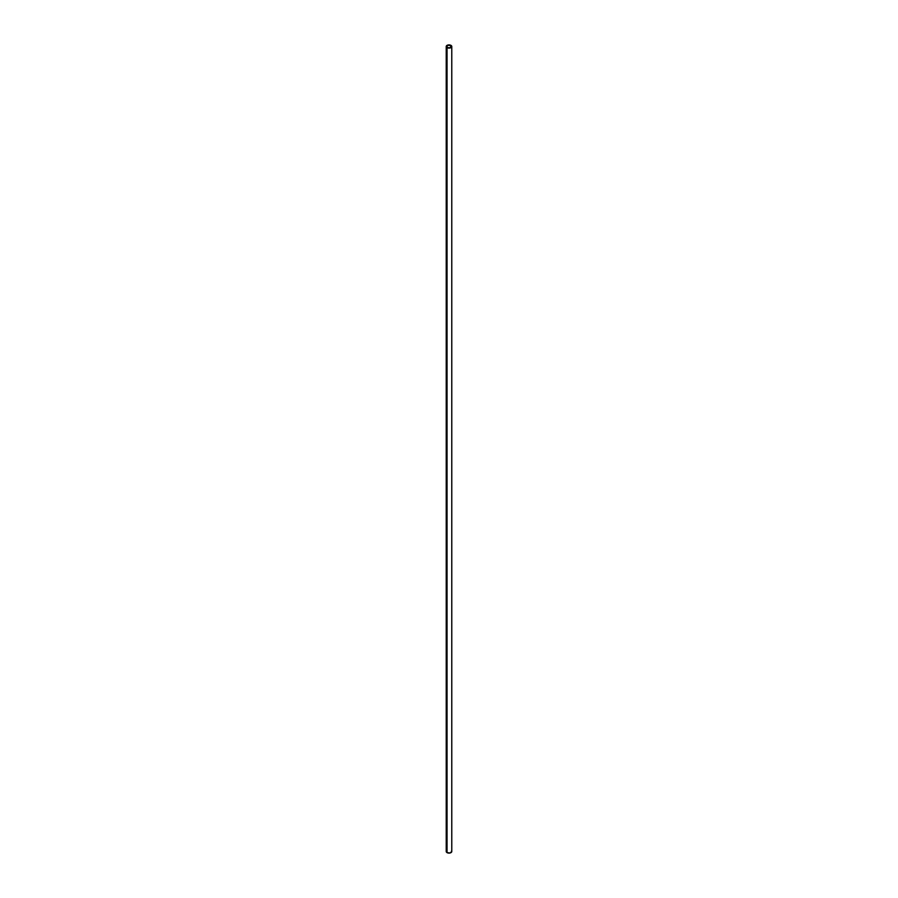 <?xml version="1.0" encoding="UTF-8"?>
<svg xmlns="http://www.w3.org/2000/svg" width="898" height="898" viewBox="0 0 898 898"><rect width="100%" height="100%" fill="white"/><g stroke="black" fill="none" stroke-linecap="round" stroke-linejoin="round"><path stroke-width="1.35" d="M446.441 850.889L447.047 852.629L447.047 47.628A2.773 1.594 180 0 1 446.227 46.494A2.773 1.594 180 0 1 447.945 45.023A2.773 1.594 180 0 1 450.953 45.371L447.698 45.091L446.284 46.808L447.698 47.908L450.302 47.908L451.716 46.808L450.953 45.371A2.773 1.594 180 0 1 451.773 46.494A2.773 1.594 180 0 1 450.055 47.976A2.773 1.594 180 0 1 447.047 47.628L447.047 852.629A2.773 1.594 0 0 0 450.055 852.977A2.773 1.594 0 0 0 451.773 851.506L451.559 850.889M450.673 45.54L450.673 47.459L450.673 45.54A2.357 1.358 180 0 1 451.357 46.494A2.357 1.358 180 0 1 449.898 47.751A2.357 1.358 180 0 1 447.327 47.459A2.357 1.358 180 0 1 446.643 46.494A2.357 1.358 180 0 1 448.102 45.237A2.357 1.358 180 0 1 450.673 45.54L451.312 46.763L450.111 47.695L447.889 47.695L446.688 46.763L447.889 45.293L450.673 45.54M446.227 46.494L446.227 851.506A2.773 1.594 0 0 0 447.047 852.629L450.055 852.977L451.773 851.506L451.773 46.494"/></g></svg>
